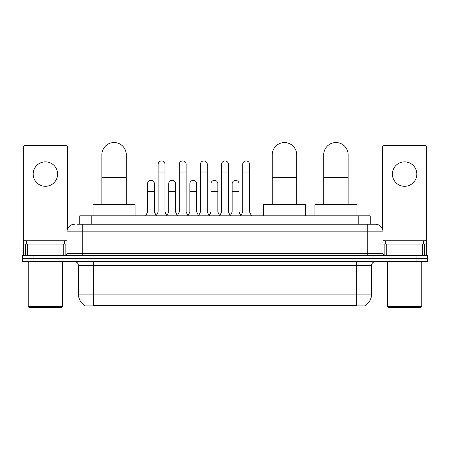 <?xml version="1.0" encoding="UTF-8"?>
<svg xmlns="http://www.w3.org/2000/svg" width="450" height="450" viewBox="0 0 450 450"><rect width="100%" height="100%" fill="white"/><g stroke="black" fill="none" stroke-linecap="round" stroke-linejoin="round"><path stroke-width="0.67" d="M77.276 224.235L82.237 224.235L77.276 224.235L79.763 224.235L79.763 215.837L370.238 215.837L370.238 224.235M365.091 305.55L365.091 305.921L84.909 305.921L84.909 305.55M85.022 305.618A13.359 13.359 0 0 1 78.424 294.092L93.69 294.092L93.69 305.618L356.31 305.618L356.31 294.092L371.576 294.092L371.576 265.461A3.819 3.819 0 0 1 375.396 261.647M78.424 294.092L78.424 265.461C78.193 263.143 76.922 261.872 74.604 261.647M364.978 305.618A13.359 13.359 0 0 0 371.576 294.092M33.953 255.538L427.5 255.538L427.5 258.593L22.5 258.593L22.5 261.647L33.953 261.647L33.953 258.593L22.5 258.593L22.5 255.538L33.953 255.538L33.953 258.593L427.5 258.593L427.5 261.647L33.953 261.647M74.604 224.235A7.633 7.633 0 0 0 66.971 231.868L66.971 253.631A1.907 1.907 0 0 1 65.059 255.538M375.396 224.235L367.762 224.235L375.396 224.235A7.633 7.633 0 0 1 383.029 231.868L383.029 253.631C383.141 254.79 383.777 255.426 384.941 255.538M383.029 231.868L82.237 231.868L82.237 224.235L367.762 224.235L367.762 253.631L383.029 253.631M45.405 161.865A12.217 12.217 0 0 0 33.188 174.077A12.217 12.217 0 0 0 45.405 186.294A12.217 12.217 0 0 0 57.617 174.077A12.217 12.217 0 0 0 45.405 161.865M63.248 255.538L63.248 244.086L27.557 244.086L27.557 255.538M67.545 228.971L67.545 147.51A1.907 1.907 0 0 0 65.633 145.603L25.172 145.603A1.907 1.907 0 0 0 23.265 147.51L23.265 244.086L27.557 244.086M63.248 244.086L66.971 244.086M23.265 255.538L23.265 244.086M61.819 307.451L28.991 307.451L28.226 306.686L62.578 306.686L61.819 307.451M28.226 261.647L28.226 306.686M62.578 261.647L62.578 306.686M64.491 244.086L64.491 241.031L26.319 241.031L26.319 244.086M101.858 204.39L101.858 154.766A12.217 12.217 0 0 1 114.075 142.549A12.217 12.217 0 0 1 126.287 154.766A12.217 12.217 0 0 0 114.075 142.549M126.287 204.39L126.287 154.766M135.067 215.837L135.067 204.39L93.077 204.39L93.077 215.837M272.256 204.39L272.256 154.766A12.217 12.217 0 0 1 284.473 142.549A12.217 12.217 0 0 1 296.685 154.766A12.217 12.217 0 0 0 284.473 142.549M296.685 204.39L296.685 154.766M305.466 215.837L305.466 204.39L263.475 204.39L263.475 215.837M323.713 204.39L323.713 154.766A12.217 12.217 0 0 1 335.925 142.549A12.217 12.217 0 0 1 348.142 154.766A12.217 12.217 0 0 0 335.925 142.549M348.142 204.39L348.142 154.766M356.923 215.837L356.923 204.39L314.933 204.39L314.933 215.837M156.218 215.837L158.124 212.023L164.993 212.023L166.905 215.837M164.993 212.023L164.993 164.385A3.437 3.437 0 0 0 161.561 160.948A3.437 3.437 0 0 1 161.775 160.954M158.124 212.023L158.124 172.018L164.993 172.018M158.124 172.018L158.124 164.385A3.437 3.437 0 0 1 161.561 160.948M177.362 215.837L179.269 212.023L186.143 212.023L188.049 215.837M186.143 212.023L186.143 164.385A3.437 3.437 0 0 0 182.706 160.948A3.437 3.437 0 0 1 182.919 160.954M179.269 212.023L179.269 172.018L186.143 172.018M179.269 172.018L179.269 164.385A3.437 3.437 0 0 1 182.706 160.948M198.506 215.837L200.419 212.023L207.287 212.023L209.199 215.837M207.287 212.023L207.287 164.385A3.437 3.437 0 0 0 203.856 160.948A3.437 3.437 0 0 1 204.069 160.954M200.419 212.023L200.419 172.018L207.287 172.018M200.419 172.018L200.419 164.385A3.437 3.437 0 0 1 203.856 160.948M219.656 215.837L221.563 212.023L228.437 212.023L230.344 215.837M228.437 212.023L228.437 164.385A3.437 3.437 0 0 0 225 160.948A3.437 3.437 0 0 1 225.214 160.954M221.563 212.023L221.563 172.018L228.437 172.018M221.563 172.018L221.563 164.385A3.437 3.437 0 0 1 225 160.948M240.801 215.837L242.713 212.023L249.581 212.023L251.494 215.837M249.581 212.023L249.581 164.385A3.437 3.437 0 0 0 246.144 160.948A3.437 3.437 0 0 1 246.364 160.954M242.713 212.023L242.713 172.018L249.581 172.018M242.713 172.018L242.713 164.385A3.437 3.437 0 0 1 246.144 160.948M145.643 215.837L147.549 212.023L154.423 212.023L156.274 215.724M154.423 212.023L154.423 183.774A3.437 3.437 0 0 0 151.2 180.349A3.437 3.437 0 0 1 154.423 183.774M147.549 212.023L147.549 191.407L154.423 191.407M147.549 191.407L147.549 183.774A3.437 3.437 0 0 1 151.2 180.349M166.843 215.724L168.699 212.023L175.567 212.023L177.418 215.724M175.567 212.023L175.567 183.774A3.437 3.437 0 0 0 172.35 180.349A3.437 3.437 0 0 1 175.567 183.774M168.699 212.023L168.699 191.407L175.567 191.407M168.699 191.407L168.699 183.774A3.437 3.437 0 0 1 172.35 180.349M187.993 215.724L189.844 212.023L196.718 212.023L198.568 215.724M196.718 212.023L196.718 183.774A3.437 3.437 0 0 0 193.494 180.349A3.437 3.437 0 0 1 196.718 183.774M189.844 212.023L189.844 191.407L196.718 191.407M189.844 191.407L189.844 183.774A3.437 3.437 0 0 1 193.494 180.349M209.138 215.724L210.994 212.023L217.862 212.023L219.713 215.724M217.862 212.023L217.862 183.774A3.437 3.437 0 0 0 214.644 180.349A3.437 3.437 0 0 1 217.862 183.774M210.994 212.023L210.994 191.407L217.862 191.407M210.994 191.407L210.994 183.774A3.437 3.437 0 0 1 214.644 180.349M230.287 215.724L232.138 212.023L239.006 212.023L240.862 215.724M239.006 212.023L239.006 183.774A3.437 3.437 0 0 0 235.789 180.349A3.437 3.437 0 0 1 239.006 183.774M232.138 212.023L232.138 191.407L239.006 191.407M232.138 191.407L232.138 183.774A3.437 3.437 0 0 1 235.789 180.349M404.595 161.865A12.217 12.217 0 0 0 392.383 174.077A12.217 12.217 0 0 0 404.595 186.294A12.217 12.217 0 0 0 416.812 174.077A12.217 12.217 0 0 0 404.595 161.865M422.443 255.538L422.443 244.086L386.752 244.086L386.752 255.538M426.735 255.538L426.735 244.086L426.735 255.538M422.443 244.086L426.735 244.086L426.735 147.51A1.907 1.907 0 0 0 424.828 145.603L384.368 145.603A1.907 1.907 0 0 0 382.455 147.51L382.455 228.971M383.029 244.086L386.752 244.086M421.009 307.451L388.181 307.451L387.422 306.686L421.774 306.686L421.009 307.451M387.422 261.647L387.422 306.686M421.774 261.647L421.774 306.686M423.681 244.086L423.681 241.031L385.509 241.031L385.509 244.086M354.786 305.921L354.786 305.55M95.214 305.921L95.214 305.55M91.215 224.235L91.215 215.837M358.785 224.235L358.785 215.837M356.31 261.647L356.31 265.461L78.424 265.461M371.576 265.461L356.31 265.461L356.31 294.092L93.69 294.092L93.69 261.647M416.048 261.647L416.048 255.538M82.237 255.538L82.237 231.868L66.971 231.868M66.971 253.631L367.762 253.631L367.762 255.538M66.971 240.266L23.265 240.266M65.126 244.086L65.126 255.538M23.293 244.086L23.293 255.538M25.678 255.538L25.678 244.086M101.858 177.666L126.287 177.666M272.256 177.666L296.685 177.666M323.713 177.666L348.142 177.666M426.735 240.266L383.029 240.266M426.707 255.538L426.707 244.086M424.322 244.086L424.322 255.538M384.874 255.538L384.874 244.086"/></g></svg>
